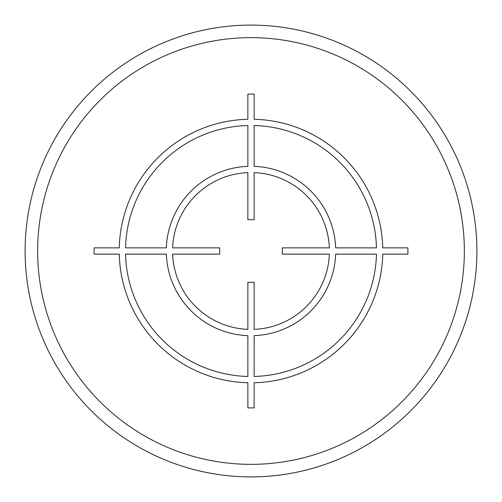 <?xml version="1.0" encoding="UTF-8"?>
<svg xmlns="http://www.w3.org/2000/svg" width="502" height="502" viewBox="0 0 502 502"><rect width="100%" height="100%" fill="white"/><g stroke="black" fill="none" stroke-linecap="round" stroke-linejoin="round"><path stroke-width="0.75" d="M25.1 251A225.9 225.9 0 0 0 251 476.9A225.9 225.9 0 0 0 476.9 251A225.9 225.9 0 0 0 251 25.1A225.9 225.9 0 0 0 25.1 251A225.9 225.9 0 0 1 251 25.1A225.9 225.9 0 0 1 476.9 251A225.9 225.9 0 0 0 251 25.1A225.9 225.9 0 0 0 25.1 251M407.9 247.862L382.737 247.862A131.775 131.775 0 0 0 254.137 119.263L254.137 94.1L247.862 94.1L247.862 119.263A131.775 131.775 0 0 0 119.263 247.862L94.1 247.862L94.1 254.137L119.263 254.137A131.775 131.775 0 0 0 247.862 382.737L247.862 407.9L254.137 407.9L254.137 382.737A131.775 131.775 0 0 0 382.737 254.137L407.9 254.137L407.9 247.862M254.137 376.462A125.5 125.5 0 0 0 376.462 254.137L335.656 254.137A84.712 84.712 0 0 1 254.137 335.656L254.137 376.462M254.137 329.375A78.438 78.438 0 0 0 329.375 254.137L282.312 254.137L282.312 247.862L329.375 247.862A78.438 78.438 0 0 0 254.137 172.625L254.137 219.688L247.862 219.688L247.862 172.625A78.438 78.438 0 0 0 172.625 247.862L219.688 247.862L219.688 254.137L172.625 254.137A78.438 78.438 0 0 0 247.862 329.375L247.862 282.312L254.137 282.312L254.137 329.375M125.538 254.137L166.344 254.137A84.712 84.712 0 0 0 247.862 335.656L247.862 376.462A125.5 125.5 0 0 1 125.538 254.137M247.862 125.538A125.5 125.5 0 0 0 125.538 247.862L166.344 247.862A84.712 84.712 0 0 1 247.862 166.344L247.862 125.538M376.462 247.862L335.656 247.862A84.712 84.712 0 0 0 254.137 166.344L254.137 125.538A125.5 125.5 0 0 1 376.462 247.862M37.65 251A213.35 213.35 0 0 0 251 464.35A213.35 213.35 0 0 0 464.35 251A213.35 213.35 0 0 0 251 37.65A213.35 213.35 0 0 0 37.65 251"/></g></svg>
